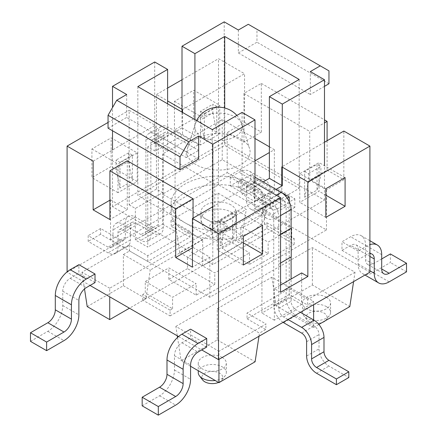 <?xml version="1.0" encoding="UTF-8"?>
<svg xmlns="http://www.w3.org/2000/svg" width="437" height="437" viewBox="0 0 437 437"><rect width="100%" height="100%" fill="white"/><g stroke="black" fill="none" stroke-linecap="round" stroke-linejoin="round"><path stroke-width="0.33" stroke-dasharray="2.19 1.64" d="M242.082 112.418L242.082 194.104L254.99 201.555L254.99 182.923L254.492 182.639L254.492 208.433L281.794 192.668L281.794 185.507M254.492 208.433L261.938 212.732L261.938 313.045L289.239 297.28L301.65 304.447L301.65 272.923M287.202 198.147L261.938 212.732M155.206 151.109L147.761 146.81L175.062 131.051L182.508 135.35L155.206 151.109L155.206 125.315L129.144 110.271L129.144 204.849L156.446 189.09L162.651 192.668L135.35 208.433L129.144 204.849M147.761 146.81L147.761 247.124L135.35 239.962L135.35 208.433M108.048 122.447L129.144 110.271M93.152 161.144L155.206 125.315M156.446 189.09L156.446 94.507L167.617 100.952M182.508 109.55L244.562 73.727L244.562 122.453L227.185 132.482L227.185 172.61L110.528 239.962L209.815 297.28L326.472 229.928L227.185 172.61M182.011 79.747L218.5 58.678L244.562 73.727M156.446 94.507L167.617 88.055M182.508 112.418L182.508 135.35M110.528 239.962L110.528 199.835L109.906 200.195M137.213 152.901L137.213 181.563L117.974 192.668L117.974 164.006L137.213 152.901L111.151 137.857L91.912 148.962L91.912 177.624L111.151 166.519L111.151 137.857M219.74 105.251L219.74 133.913L200.507 145.018L200.507 116.362L219.74 105.251L193.678 90.208L174.445 101.313L174.445 129.975L193.678 118.869L193.678 90.208M254.492 182.639L212.792 206.712M324.489 142.227L281.794 166.874M289.239 201.752L289.239 297.28M230.288 177.264L230.288 185.862L238.979 180.847A10.532 6.08 -60 0 1 244.245 180.328A10.532 6.08 -60 0 1 246.424 185.146L246.424 199.48A21.063 12.16 120 0 0 250.783 209.121A21.063 12.16 120 0 0 261.315 208.078L278.691 198.043L278.691 189.445L261.315 199.48A10.532 6.08 -60 0 1 256.049 199.999A10.532 6.08 -60 0 1 253.87 195.181L253.87 180.847A21.063 12.16 120 0 0 249.511 171.206A21.063 12.16 120 0 0 238.979 172.249L230.288 177.264L246.424 186.583L255.11 181.563A21.063 12.16 -60 0 1 265.641 180.519A21.063 12.16 -60 0 1 270.006 190.161L270.006 204.494A10.532 6.08 120 0 0 272.185 209.312A10.532 6.08 120 0 0 277.451 208.793L294.828 198.764L278.691 189.445M294.828 198.764L294.828 207.362L278.691 198.043M294.828 207.362L277.451 217.391A21.063 12.16 -60 0 1 266.92 218.434A21.063 12.16 -60 0 1 262.555 208.793L262.555 194.46A10.532 6.08 120 0 0 260.376 189.642A10.532 6.08 120 0 0 255.11 190.161L246.424 195.181L246.424 186.583M230.288 185.862L246.424 195.181M30.481 341.346L47.857 331.317A21.063 12.16 120 0 0 62.748 305.523L62.748 291.189A10.532 6.08 -60 0 1 70.193 278.293L78.879 273.278L78.879 264.68M95.015 282.592L78.879 273.278M381.698 258.95L373.012 263.964A10.532 6.08 -60 0 1 367.746 264.489A10.532 6.08 -60 0 1 365.567 259.665L365.567 245.337A21.063 12.16 120 0 0 361.202 235.69A21.063 12.16 120 0 0 350.671 236.734L341.985 241.754L341.985 250.352L350.671 245.337A10.532 6.08 -60 0 1 355.937 244.813A10.532 6.08 -60 0 1 358.122 249.636L358.122 263.964A21.063 12.16 120 0 0 362.481 273.606A21.063 12.16 120 0 0 373.012 272.562L390.388 262.533L390.388 253.935M369.91 253.64A10.532 6.08 120 0 0 366.807 254.651L358.122 259.665L358.122 251.067L366.807 246.053A21.063 12.16 -60 0 1 369.91 244.638M406.519 271.847L390.388 262.533M341.985 250.352L358.122 259.665M358.122 251.067L341.985 241.754M142.172 405.836L159.549 395.802A21.063 12.16 120 0 0 174.445 370.008L174.445 355.68A10.532 6.08 -60 0 1 181.89 342.783L190.576 337.763L190.576 329.165M206.712 347.082L190.576 337.763M325.221 320.791A10.532 6.08 0 0 0 326.155 319.829A10.532 6.08 0 0 0 323.992 313.045A10.532 6.08 0 0 0 310.57 312.34A10.532 6.08 0 0 0 306.932 319.829A10.532 6.08 0 0 0 322.511 322.353M326.472 306.648A14.039 8.106 180 0 1 330.585 312.379A14.039 8.106 180 0 1 329.361 315.689A14.039 8.106 180 0 1 316.541 320.49A14.039 8.106 180 0 1 303.726 315.689A14.039 8.106 180 0 1 302.502 312.379A14.039 8.106 180 0 1 311.171 304.889A14.039 8.106 180 0 1 326.472 306.648M326.472 297.28A14.039 8.106 0 0 0 311.171 295.527A14.039 8.106 0 0 0 302.502 303.016A14.039 8.106 0 0 0 316.541 311.122A14.039 8.106 0 0 0 330.585 303.016A14.039 8.106 0 0 0 326.472 297.28M218.538 382.43A10.532 6.08 0 0 0 221.909 380.015A10.532 6.08 0 0 0 219.74 373.236A10.532 6.08 0 0 0 206.324 372.526A10.532 6.08 0 0 0 202.681 380.015M198.256 372.57A14.039 8.106 180 0 1 206.919 365.081A14.039 8.106 180 0 1 222.225 366.834A14.039 8.106 180 0 1 226.333 372.57A14.039 8.106 180 0 1 225.11 375.88A14.039 8.106 180 0 1 215.201 380.501M222.225 357.471A14.039 8.106 0 0 0 206.919 355.713A14.039 8.106 0 0 0 198.256 363.202A14.039 8.106 0 0 0 212.295 371.308A14.039 8.106 0 0 0 226.333 363.202A14.039 8.106 0 0 0 222.225 357.471M123.371 285.711L145.898 298.717L150.241 270.055L123.371 254.542L123.371 285.711L87.198 306.599M145.898 298.717L129.456 308.211M179.716 252.679L202.675 265.936L202.675 239.782L175.374 224.017L179.716 252.679L218.063 230.539L241.027 243.797L202.675 265.936M313.629 319.96L313.629 327.482L276.211 305.884L312.384 284.995L349.802 306.599M190.576 366.282L181.082 360.804L217.26 339.915L217.26 308.746L271.863 277.222L313.629 301.333L313.629 304.698M271.863 277.222L276.211 305.884M318.89 324.445L313.629 327.482M217.26 339.915L255.11 361.77M258.977 336.25L259.452 333.109L217.26 308.746M123.371 254.542L129.576 250.958L147.761 261.457L189.953 237.094L171.342 226.35L175.374 224.017M202.675 239.782L150.241 270.055M249.527 264.325L268.143 253.575L240.842 237.81L222.225 248.56L249.527 264.325L249.527 252.859L214.775 272.923L187.473 257.158L222.225 237.094L249.527 252.859M187.473 268.624L168.857 279.369L196.158 295.133L214.775 284.383L187.473 268.624L187.473 257.158M170.097 315.913L294.205 244.261L266.903 228.496L142.795 300.148L170.097 315.913L170.097 310.177L142.795 294.418L145.275 292.981L145.275 281.521L168.857 267.903L196.158 283.668L172.582 297.28L145.275 281.521M142.795 300.148L142.795 294.418M170.097 310.177L172.582 308.746L145.275 292.981M266.903 228.496L266.903 222.766L264.418 224.197L291.725 239.962L291.725 228.496L268.143 242.109L240.842 226.344L264.418 212.732L291.725 228.496M266.903 222.766L294.205 238.526L291.725 239.962M294.205 244.261L294.205 238.526M222.225 248.56L222.225 237.094M214.775 284.383L214.775 272.923M172.582 308.746L172.582 297.28M264.418 224.197L264.418 212.732M240.842 237.81L240.842 226.344M268.143 253.575L268.143 242.109M168.857 279.369L168.857 267.903M196.158 295.133L196.158 283.668M280.554 292.266L274.349 288.682L280.554 285.099M274.349 288.682L274.349 320.212L301.65 304.447M162.651 192.668L162.651 224.197L135.35 239.962M218.937 359.367L218.937 351.272L175.871 326.406L177.296 335.829M177.542 337.44L181.082 360.804M175.871 326.406L312.384 247.593L355.019 272.202L353.588 281.625M312.384 284.995L312.384 247.593M355.019 272.202L307.856 299.432L307.424 304.911L289.239 294.418L289.239 288.682L247.047 313.045L266.095 324.046L218.937 351.272M313.629 301.333L307.424 304.911M307.856 299.432L289.239 288.682M289.239 294.418L247.047 318.781L247.047 313.045M247.047 318.781L265.658 329.525L266.095 324.046M265.658 329.525L259.452 333.109M109.72 288.218L81.981 272.202L129.144 244.977L147.761 255.727L189.953 231.364L170.905 220.363L218.063 193.138L246.239 209.399L109.72 288.218L109.72 296.816M241.027 243.797L246.239 209.399M218.063 193.138L218.063 230.539M81.981 272.202L84.516 288.912M129.144 244.977L129.576 250.958M147.761 261.457L147.761 255.727M189.953 237.094L189.953 231.364M171.342 226.35L170.905 220.363M369.91 272.202L218.5 184.791L67.09 272.202L90.049 285.459M178.547 336.55L201.747 349.944M162.651 224.197L175.062 231.364L147.761 247.124M274.349 320.212L261.938 313.045M67.09 272.202L67.09 271.863M218.5 184.791L218.5 58.678M174.445 101.313L200.507 116.362M200.507 145.018L174.445 129.975M299.787 173.68L299.787 202.342L319.026 191.237L319.026 162.575L299.787 173.68L325.849 188.729M325.849 217.391L299.787 202.342M219.74 133.913L193.678 118.869M325.849 195.175L319.026 191.237M345.088 177.624L319.026 162.575M117.974 192.668L91.912 177.624M91.912 148.962L117.974 164.006M217.26 221.33L217.26 249.991L236.493 238.886L236.493 210.224L217.26 221.33L243.322 236.379M243.322 265.041L217.26 249.991M137.213 181.563L111.151 166.519M243.322 242.825L236.493 238.886M262.555 225.268L236.493 210.224M244.562 122.453L261.315 132.121L243.944 142.156L227.185 132.482M110.528 199.835L127.282 209.509L109.906 219.538M261.315 132.121L261.315 83.401L243.944 93.431L243.944 142.156M127.282 209.509L127.282 160.783M327.094 140.719L327.094 170.097L309.718 180.131L309.718 131.406L324.489 122.879M193.056 218.107L193.056 247.484L192.438 247.839M327.094 170.097L343.848 179.771L326.472 189.805L309.718 180.131M193.056 247.484L209.815 257.158L192.438 267.187M343.848 179.771L343.848 131.051M326.472 189.805L326.472 229.928M209.815 257.158L209.815 297.28M243.944 93.431L309.718 131.406M261.315 83.401L324.489 119.869M175.062 131.051L175.062 231.364M230.911 204.849A17.551 10.133 0 0 0 211.781 202.653A17.551 10.133 0 0 0 200.949 212.016A17.551 10.133 0 0 0 218.5 222.149A17.551 10.133 0 0 0 236.051 212.016A17.551 10.133 0 0 0 230.911 204.849M128.522 161.499L132.373 180.918L132.373 155.124L128.522 152.901L128.522 161.499L116.111 168.666L116.111 160.068L119.962 162.291L119.962 188.085L132.373 180.918M200.507 111.342L204.352 113.565L204.352 139.359L200.507 119.94L200.507 111.342L212.917 104.181L212.917 112.779L200.507 119.94M304.627 171.462L308.478 173.68L308.478 182.278L304.627 197.256L304.627 171.462L317.038 164.296L317.038 190.09L304.627 197.256M236.493 215.239L232.648 213.016L232.648 238.815L236.493 223.837L236.493 215.239L224.083 222.406L224.083 231.004L220.237 245.976L220.237 220.182L224.083 222.406M119.962 188.085L116.111 168.666M212.917 112.779L216.763 132.198L216.763 106.399L204.352 113.565M204.352 139.359L216.763 132.198M128.522 152.901L116.111 160.068M132.373 155.124L119.962 162.291M308.478 173.68L320.889 166.519L317.038 164.296M308.478 182.278L320.889 175.117L320.889 166.519M317.038 190.09L320.889 175.117M216.763 106.399L212.917 104.181M224.083 231.004L236.493 223.837M232.648 238.815L220.237 245.976M220.237 220.182L232.648 213.016M154.709 61.978L154.709 143.658L182.011 127.894L182.011 112.129M224.208 142.227L324.489 200.124L212.792 264.609L112.511 206.712L224.208 142.227L224.208 21.85M112.511 206.712L112.511 149.962M112.511 130.761L112.511 107.546M252.007 192.668A47.387 27.362 0 0 0 200.365 186.741A47.387 27.362 0 0 0 171.113 212.016A47.387 27.362 0 0 0 218.5 239.378A47.387 27.362 0 0 0 265.887 212.016A47.387 27.362 0 0 0 252.007 192.668M252.007 184.07A47.387 27.362 0 0 0 200.365 178.143A47.387 27.362 0 0 0 171.113 203.418A47.387 27.362 0 0 0 218.5 230.774A47.387 27.362 0 0 0 265.887 203.418A47.387 27.362 0 0 0 252.007 184.07M324.489 86.335L310.336 94.507L310.336 71.575M238.356 30.016L238.356 52.948L256.972 42.198L256.972 29.301L248.287 24.286M328.952 83.757L256.972 42.198M238.356 52.948L310.336 94.507M328.952 70.86L256.972 29.301M108.048 128.183L126.664 117.433L126.664 94.507M198.644 158.992L126.664 117.433M324.489 200.124L324.489 165.727M194.918 119.585L194.918 135.35L167.617 151.109L167.617 103.82M182.011 127.894L194.918 135.35M154.709 143.658L167.617 151.109M242.082 194.104L263.178 181.923M276.086 189.374L254.99 201.555M212.792 264.609L212.792 230.217M137.83 86.624L137.83 195.536L212.295 238.526L299.17 188.369L224.705 145.379L137.83 195.536M224.705 107.988L224.705 145.379M212.295 129.614L212.295 238.526M299.17 79.458L299.17 188.369M283.056 322.348A14.039 8.106 60 0 1 273.726 305.523L273.726 213.808A7.019 4.053 -120 0 0 268.76 205.21L238.356 187.653L238.356 181.923L268.76 199.474A14.039 8.106 60 0 1 278.691 216.67L278.691 235.303L280.554 234.369M278.691 235.303L280.554 234.227M280.554 263.03L278.817 264.035L278.817 235.374M291.102 256.94L278.817 264.035M278.691 263.964L278.691 308.391A7.019 4.053 -120 0 0 283.657 316.989L287.999 319.496M300.41 312.329L296.067 309.822A7.019 4.053 60 0 1 291.102 301.224L291.102 279.008M198.644 144.663L168.24 127.107A14.039 8.106 -120 0 0 161.215 126.413A14.039 8.106 -120 0 0 158.309 132.843L158.309 224.558A7.019 4.053 60 0 1 156.856 227.77A7.019 4.053 60 0 1 153.343 227.42L135.35 217.031A14.039 8.106 -120 0 0 128.331 216.337A14.039 8.106 -120 0 0 125.419 222.766L125.419 237.094A7.019 4.053 60 0 1 123.966 240.306A7.019 4.053 60 0 1 120.459 239.962L100.597 228.496L100.597 234.227L120.459 245.692A14.039 8.106 -120 0 0 127.478 246.392A14.039 8.106 -120 0 0 130.384 239.962L130.384 225.629A7.019 4.053 60 0 1 131.837 222.417A7.019 4.053 60 0 1 135.35 222.766L153.343 233.156A14.039 8.106 -120 0 0 160.363 233.85A14.039 8.106 -120 0 0 163.274 227.42L163.274 135.705A7.019 4.053 60 0 1 164.727 132.493A7.019 4.053 60 0 1 168.24 132.843L198.644 150.394L198.644 144.663L186.233 151.83L186.233 157.56L155.829 140.004A7.019 4.053 -120 0 0 152.316 139.66A7.019 4.053 -120 0 0 150.863 142.872L150.863 234.587A14.039 8.106 60 0 1 147.952 241.016A14.039 8.106 60 0 1 140.933 240.317L122.939 229.928A7.019 4.053 -120 0 0 119.427 229.583A7.019 4.053 -120 0 0 117.974 232.795L117.974 247.129A14.039 8.106 60 0 1 115.068 253.553A14.039 8.106 60 0 1 108.048 252.859L88.187 241.393L88.187 235.663L108.048 247.129A7.019 4.053 -120 0 0 111.555 247.473A7.019 4.053 -120 0 0 113.008 244.261L113.008 229.928A14.039 8.106 60 0 1 115.92 223.504A14.039 8.106 60 0 1 122.939 224.197L140.933 234.587A7.019 4.053 -120 0 0 144.445 234.937A7.019 4.053 -120 0 0 145.898 231.719L145.898 140.004A14.039 8.106 60 0 1 148.804 133.58A14.039 8.106 60 0 1 155.829 134.274L186.233 151.83M186.233 157.56L198.644 150.394M100.597 234.227L88.187 241.393M100.597 228.496L88.187 235.663M254.99 177.193L250.767 174.756L250.767 180.486L281.171 198.043A7.019 4.053 60 0 1 286.137 206.641L286.137 298.356A14.039 8.106 -120 0 0 296.067 315.552L314.061 325.942A7.019 4.053 60 0 1 319.026 334.54L319.026 348.873A14.039 8.106 -120 0 0 328.952 366.069L348.813 377.535M250.767 180.486L238.356 187.653M238.356 181.923L250.767 174.756M196.158 138.928A31.59 18.239 180 0 1 227.906 134.416A31.59 18.239 180 0 1 249.576 148.553A31.59 18.239 180 0 1 218.5 170.069A31.59 18.239 180 0 1 187.424 148.553A31.59 18.239 180 0 1 196.158 138.928M214.775 224.197L162.651 194.104L222.225 159.707L274.349 189.805L214.775 224.197L214.775 184.07L162.651 153.977L222.225 119.585L254.99 138.502M162.651 194.104L162.651 153.977M222.225 159.707L222.225 119.585M269.383 146.81L274.349 149.678L269.383 152.546M274.349 189.805L274.349 149.678M254.99 160.854L214.775 184.07M270.006 190.161L253.87 180.847M255.11 181.563L238.979 172.249M270.006 204.494L253.87 195.181M277.451 208.793L261.315 199.48M277.451 217.391L261.315 208.078M262.555 208.793L246.424 199.48M262.555 194.46L246.424 185.146M255.11 190.161L238.979 180.847M70.193 278.293L86.329 287.612M62.748 291.189L78.879 300.509M62.748 305.523L78.879 314.837M47.857 331.317L63.988 340.631M381.698 254.651L365.567 245.337M366.807 246.053L350.671 236.734M373.012 263.964L365.567 259.665M389.143 281.876L373.012 272.562M369.91 270.771L358.122 263.964M369.91 256.443L358.122 249.636M366.807 254.651L350.671 245.337M181.89 342.783L198.021 352.096M174.445 355.68L190.576 364.993M174.445 370.008L190.576 379.321M159.549 395.802L175.685 405.121M224.705 222.766A8.778 5.069 0 0 0 210.022 225.033A8.778 5.069 0 0 0 220.772 231.239A8.778 5.069 0 0 0 224.705 222.766M230.911 212.016A17.551 10.133 180 0 1 236.051 219.183A17.551 10.133 180 0 1 218.5 229.316A17.551 10.133 180 0 1 200.949 219.183A17.551 10.133 180 0 1 211.781 209.82A17.551 10.133 180 0 1 230.911 212.016M278.691 216.67L280.554 215.599M278.691 308.391L291.102 301.224M168.24 132.843L155.829 140.004M163.274 135.705L150.863 142.872M163.274 227.42L150.863 234.587M153.343 233.156L140.933 240.317M135.35 222.766L122.939 229.928M130.384 225.629L117.974 232.795M130.384 239.962L117.974 247.129M120.459 245.692L108.048 252.859M120.459 239.962L108.048 247.129M125.419 237.094L113.008 244.261M125.419 222.766L113.008 229.928M135.35 217.031L122.939 224.197M153.343 227.42L140.933 234.587M158.309 224.558L145.898 231.719M158.309 132.843L145.898 140.004M168.24 127.107L155.829 134.274M268.76 199.474L276.211 195.175M283.657 316.989L296.067 309.822M316.541 373.236L328.952 366.069M306.616 356.035L319.026 348.873M306.616 341.707L319.026 334.54M301.65 333.109L314.061 325.942M283.657 322.719L296.067 315.552M273.726 305.523L286.137 298.356M273.726 213.808L286.137 206.641M268.76 205.21L281.171 198.043M201.659 117.105A23.817 13.749 0 0 0 195.071 124.359A23.817 13.749 0 0 0 201.659 136.546A23.817 13.749 0 0 0 229.562 139.004A23.817 13.749 0 0 0 241.929 124.359A23.817 13.749 0 0 0 225.59 113.702A23.817 13.749 0 0 0 201.659 117.105M249.511 171.206L265.641 180.519M256.049 199.999L272.185 209.312M250.783 209.121L266.92 218.434M244.245 180.328L260.376 189.642M361.202 235.69L369.91 240.721M367.746 264.489L383.883 273.802M362.481 273.606L364.982 275.048M355.937 244.813L372.073 254.126M326.155 319.829L329.361 315.689M306.932 319.829L303.726 315.689M302.502 303.016L302.502 312.379M330.585 303.016L330.585 312.379M221.909 380.015L225.11 375.88M198.256 363.202L198.256 370.718M226.333 363.202L226.333 372.57M236.051 212.016L236.051 219.183C236.832 225.809 228.442 233.374 218.489 233.025C214.578 232.976 211.158 232.151 208.225 230.539L205.565 228.72C202.511 225.989 200.971 222.81 200.949 219.183L200.949 212.016M265.887 212.016L265.887 203.418M171.113 212.016L171.113 203.418M164.727 132.493L152.316 139.66M160.363 233.85L147.952 241.016M131.837 222.417L119.427 229.583M127.478 246.392L115.068 253.553M123.966 240.306L111.555 247.473M128.331 216.337L115.92 223.504M156.856 227.77L144.445 234.937M161.215 126.413L148.804 133.58M196.628 120.568A24.57 24.57 0 0 0 195.071 124.359L187.424 148.553M236.859 115.434A24.57 24.57 0 0 1 241.929 124.359L249.576 148.553"/><path stroke-width="0.66" d="M281.794 192.668L289.239 196.967L287.202 198.147M109.906 200.195L93.152 209.864L93.152 161.144L67.09 146.095L108.048 122.447M167.617 100.952L182.508 109.55L182.508 112.418M167.617 88.055L182.011 79.747M280.554 285.099L301.65 272.923L307.856 276.501L280.554 292.266L280.554 197.682L254.99 182.923L254.99 119.869L242.082 112.418L212.295 129.614L137.83 86.624L167.617 69.428L154.709 61.978L112.511 86.335L112.511 107.546M212.792 206.712L192.438 218.462L192.438 267.187L175.685 257.513L175.685 208.793L109.906 170.812L109.906 219.538L93.152 209.864M280.554 197.682L218.5 233.511L192.438 218.462M281.794 185.507L281.794 166.874L307.856 181.923L307.856 276.501M324.489 142.227L343.848 131.051L369.91 146.095L307.856 181.923M289.239 196.967L289.239 201.752M95.015 273.994L78.879 264.68L70.193 269.695A21.063 12.16 120 0 0 55.302 295.488L55.302 309.822A10.532 6.08 -60 0 1 47.857 322.719L30.481 332.748L30.481 341.346L46.612 350.665L46.612 342.067L63.988 332.033A10.532 6.08 120 0 0 71.433 319.136L71.433 304.808A21.063 12.16 -60 0 1 86.329 279.014L95.015 273.994L95.015 282.592L86.329 287.612A10.532 6.08 120 0 0 78.879 300.509L78.879 314.837A21.063 12.16 -60 0 1 63.988 340.631L46.612 350.665M30.481 332.748L46.612 342.067M369.91 244.638A21.063 12.16 -60 0 1 377.339 245.01A21.063 12.16 -60 0 1 381.698 254.651L381.698 268.979A10.532 6.08 120 0 0 383.883 273.802A10.532 6.08 120 0 0 389.143 273.278L406.519 263.249L390.388 253.935L381.698 258.95M406.519 263.249L406.519 271.847L389.143 281.876A21.063 12.16 -60 0 1 378.617 282.919A21.063 12.16 -60 0 1 374.252 273.278L374.252 258.95A10.532 6.08 120 0 0 372.073 254.126A10.532 6.08 120 0 0 369.91 253.64M206.712 338.484L190.576 329.165L181.89 334.185A21.063 12.16 120 0 0 166.994 359.979L166.994 374.307A10.532 6.08 -60 0 1 159.549 387.204L142.172 397.238L142.172 405.836L158.309 415.15L158.309 406.552L175.685 396.523A10.532 6.08 120 0 0 183.13 383.62L183.13 369.292A21.063 12.16 -60 0 1 198.021 343.498L206.712 338.484L206.712 347.082L198.021 352.096A10.532 6.08 120 0 0 190.576 364.993L190.576 379.321A21.063 12.16 -60 0 1 175.685 405.121L158.309 415.15M142.172 397.238L158.309 406.552M322.511 322.353A10.532 6.08 0 0 0 325.221 320.791M215.201 380.501A14.039 8.106 180 0 1 199.48 375.88L202.681 380.015A10.532 6.08 0 0 0 218.538 382.43M199.48 375.88A14.039 8.106 180 0 1 198.256 372.57L198.256 370.718M129.456 308.211L109.72 319.6L87.198 306.599L84.516 288.912M313.629 304.698L313.629 319.96M353.588 281.625L349.802 306.599L318.89 324.445M190.576 366.282L218.937 382.654L255.11 361.77L258.977 336.25M177.296 335.829L177.542 337.44M218.937 382.654L218.937 359.367M109.72 296.816L109.72 319.6M369.91 146.095L369.91 272.202L218.5 359.618L218.5 233.511M90.049 285.459L178.547 336.55M201.747 349.944L218.5 359.618M67.09 271.863L67.09 146.095M345.088 177.624L345.088 206.286L325.849 217.391L325.849 188.729L345.088 177.624M262.555 225.268L262.555 253.93L243.322 265.041L243.322 236.379L262.555 225.268M345.088 206.286L325.849 195.175M262.555 253.93L243.322 242.825M175.685 208.793L193.056 198.759L127.282 160.783L109.906 170.812M324.489 122.879L327.094 121.377L327.094 140.719M192.438 247.839L175.685 257.513M193.056 198.759L193.056 218.107M324.489 119.869L327.094 121.377M182.011 112.129L182.011 46.213L224.208 21.85L238.356 30.016L248.287 24.286L328.952 70.86L328.952 83.757L324.489 86.335M112.511 149.962L112.511 130.761M324.489 165.727L324.489 79.747L310.336 71.575L320.266 65.845M180.028 169.742L180.028 156.845L188.713 141.796L198.644 136.065L198.644 158.992L180.028 169.742L108.048 128.183L108.048 115.286L116.734 100.237L188.713 141.796M180.028 156.845L108.048 115.286M112.511 86.335L126.664 94.507L116.734 100.237M182.011 46.213L194.918 53.664L194.918 119.585M263.178 181.923L269.383 178.34L269.383 96.653L282.291 104.104L282.291 185.791L276.086 189.374M269.383 178.34L282.291 185.791M167.617 103.82L167.617 69.428M254.99 119.869L212.792 144.232L198.644 136.065M212.792 230.217L212.792 144.232M324.489 79.747L282.291 104.104M194.918 53.664L224.705 36.468L224.705 107.988M224.705 36.468L299.17 79.458L269.383 96.653M280.554 234.369L291.228 228.207L291.228 256.869L280.554 263.03M280.554 234.227L291.228 228.207M291.102 228.136L291.102 209.509A14.039 8.106 -120 0 0 281.171 192.313L254.99 177.193M291.102 279.008L291.102 256.94M287.999 319.496L301.65 327.379A14.039 8.106 60 0 1 311.581 344.575L311.581 358.903A7.019 4.053 -120 0 0 316.541 367.501L336.403 378.966L336.403 384.697L348.813 377.535L348.813 371.8L328.952 360.334A7.019 4.053 60 0 1 323.992 351.736L323.992 337.408A14.039 8.106 -120 0 0 314.061 320.212L300.41 312.329M336.403 378.966L348.813 371.8M336.403 384.697L316.541 373.236A14.039 8.106 60 0 1 306.616 356.035L306.616 341.707A7.019 4.053 -120 0 0 301.65 333.109L283.657 322.719A14.039 8.106 60 0 1 283.056 322.348M254.99 138.502L269.383 146.81M269.383 152.546L254.99 160.854M47.857 322.719L63.988 332.033M55.302 309.822L71.433 319.136M55.302 295.488L71.433 304.808M70.193 269.695L86.329 279.014M389.143 273.278L381.698 268.979M374.252 273.278L369.91 270.771M374.252 258.95L369.91 256.443M159.549 387.204L175.685 396.523M166.994 374.307L183.13 383.62M166.994 359.979L183.13 369.292M181.89 334.185L198.021 343.498M280.554 215.599L291.102 209.509M276.211 195.175L281.171 192.313M301.65 327.379L314.061 320.212M311.581 344.575L323.992 337.408M311.581 358.903L323.992 351.736M316.541 367.501L328.952 360.334M369.91 240.721L377.339 245.01M364.982 275.048L378.617 282.919M236.859 115.434A24.57 24.57 0 0 0 196.628 120.568"/></g></svg>

